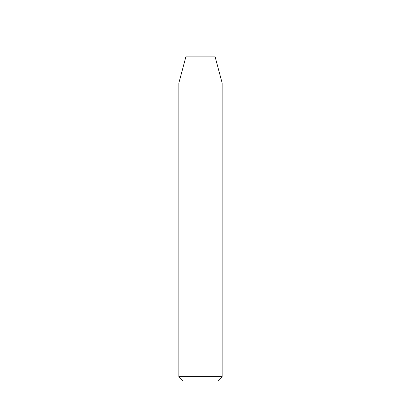 <?xml version="1.0" encoding="UTF-8"?>
<svg xmlns="http://www.w3.org/2000/svg" width="401" height="401" viewBox="0 0 401 401"><rect width="100%" height="100%" fill="white"/><g stroke="black" fill="none" stroke-linecap="round" stroke-linejoin="round"><path stroke-width="0.6" d="M214.936 56.14L186.064 56.14L178.846 83.077L222.154 83.077L214.936 56.14L186.064 56.14L186.064 20.05L214.936 20.05L214.936 56.14M222.154 376.619L178.846 376.619L183.177 380.95L217.823 380.95L222.154 376.619L222.154 83.077M178.846 376.619L178.846 83.077"/></g></svg>
